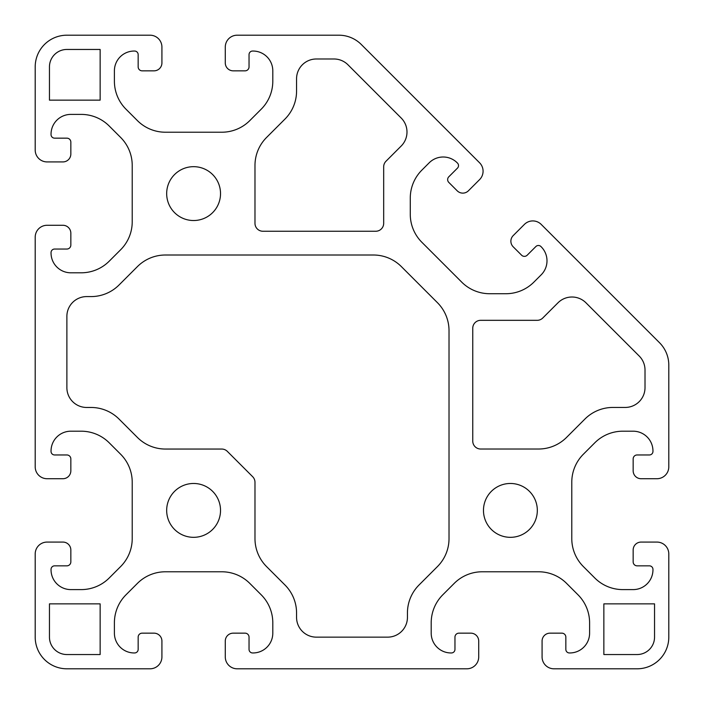 <?xml version="1.0" encoding="UTF-8"?>
<svg xmlns="http://www.w3.org/2000/svg" width="704" height="704" viewBox="0 0 704 704"><rect width="100%" height="100%" fill="white"/><g stroke="black" fill="none" stroke-linecap="round" stroke-linejoin="round"><path stroke-width="1.06" d="M166.672 193.6A26.928 26.928 0 0 0 207.064 216.92A26.928 26.928 0 0 0 207.064 170.28A26.928 26.928 0 0 0 166.672 193.6M483.472 510.4A26.928 26.928 0 0 0 523.864 533.72A26.928 26.928 0 0 0 523.864 487.08A26.928 26.928 0 0 0 483.472 510.4M166.672 510.4A26.928 26.928 0 0 0 207.064 533.72A26.928 26.928 0 0 0 207.064 487.08A26.928 26.928 0 0 0 166.672 510.4M401.192 146.027A19.8 19.8 0 0 0 401.192 118.026L347.961 64.786A19.8 19.8 0 0 0 333.96 58.986L316.36 58.986A19.8 19.8 0 0 0 296.56 78.786L296.56 91.071A39.6 39.6 0 0 1 284.962 119.073L266.578 137.456A39.6 39.6 0 0 0 254.98 165.458L254.98 223.326A7.92 7.92 0 0 0 262.9 231.246L375.76 231.246A7.92 7.92 0 0 0 383.68 223.326L383.68 166.822A7.92 7.92 0 0 1 386.003 161.225L401.192 146.027M541.2 246.805A19.8 19.8 0 0 1 541.2 274.806L533.878 282.128A39.6 39.6 0 0 1 505.877 293.726L489.72 293.726A39.6 39.6 0 0 1 461.718 282.128L421.872 242.282A39.6 39.6 0 0 1 410.274 214.28L410.274 198.123A39.6 39.6 0 0 1 421.872 170.122L429.194 162.8A19.8 19.8 0 0 1 457.195 162.8L457.477 163.082A3.564 3.564 0 0 1 457.477 168.115L448.8 176.801A3.96 3.96 0 0 0 448.8 182.398L457.195 190.802A7.92 7.92 0 0 0 468.398 190.802L479.6 179.599A11.88 11.88 0 0 0 479.6 162.8L361.275 44.475A31.68 31.68 0 0 0 338.879 35.2L237.16 35.2A11.88 11.88 0 0 0 225.28 47.08L225.28 62.92A7.92 7.92 0 0 0 233.2 70.84L245.08 70.84A3.96 3.96 0 0 0 249.04 66.88L249.04 54.604A3.564 3.564 0 0 1 252.604 51.04L253 51.04A19.8 19.8 0 0 1 272.8 70.84L272.8 81.198A39.6 39.6 0 0 1 261.202 109.199L249.779 120.622A39.6 39.6 0 0 1 221.778 132.22L165.422 132.22A39.6 39.6 0 0 1 137.421 120.622L125.998 109.199A39.6 39.6 0 0 1 114.4 81.198L114.4 70.84A19.8 19.8 0 0 1 134.2 51.04L134.596 51.04A3.564 3.564 0 0 1 138.16 54.604L138.16 66.88A3.96 3.96 0 0 0 142.12 70.84L154 70.84A7.92 7.92 0 0 0 161.92 62.92L161.92 47.08A11.88 11.88 0 0 0 150.04 35.2L66.88 35.2A31.68 31.68 0 0 0 35.2 66.88L35.2 150.04A11.88 11.88 0 0 0 47.08 161.92L62.92 161.92A7.92 7.92 0 0 0 70.84 154L70.84 142.12A3.96 3.96 0 0 0 66.88 138.16L54.604 138.16A3.564 3.564 0 0 1 51.04 134.596L51.04 134.2A19.8 19.8 0 0 1 70.84 114.4L81.198 114.4A39.6 39.6 0 0 1 109.199 125.998L120.622 137.421A39.6 39.6 0 0 1 132.22 165.422L132.22 221.778A39.6 39.6 0 0 1 120.622 249.779L109.199 261.202A39.6 39.6 0 0 1 81.198 272.8L70.84 272.8A19.8 19.8 0 0 1 51.04 253L51.04 252.604A3.564 3.564 0 0 1 54.604 249.04L66.88 249.04A3.96 3.96 0 0 0 70.84 245.08L70.84 233.2A7.92 7.92 0 0 0 62.92 225.28L47.08 225.28A11.88 11.88 0 0 0 35.2 237.16L35.2 466.84A11.88 11.88 0 0 0 47.08 478.72L62.92 478.72A7.92 7.92 0 0 0 70.84 470.8L70.84 458.92A3.96 3.96 0 0 0 66.88 454.96L54.604 454.96A3.564 3.564 0 0 1 51.04 451.396L51.04 451A19.8 19.8 0 0 1 70.84 431.2L81.198 431.2A39.6 39.6 0 0 1 109.199 442.798L120.622 454.221A39.6 39.6 0 0 1 132.22 482.222L132.22 538.578A39.6 39.6 0 0 1 120.622 566.579L109.199 578.002A39.6 39.6 0 0 1 81.198 589.6L70.84 589.6A19.8 19.8 0 0 1 51.04 569.8L51.04 569.404A3.564 3.564 0 0 1 54.604 565.84L66.88 565.84A3.96 3.96 0 0 0 70.84 561.88L70.84 550A7.92 7.92 0 0 0 62.92 542.08L47.08 542.08A11.88 11.88 0 0 0 35.2 553.96L35.2 637.12A31.68 31.68 0 0 0 66.88 668.8L150.04 668.8A11.88 11.88 0 0 0 161.92 656.92L161.92 641.08A7.92 7.92 0 0 0 154 633.16L142.12 633.16A3.96 3.96 0 0 0 138.16 637.12L138.16 649.396A3.564 3.564 0 0 1 134.596 652.96L134.2 652.96A19.8 19.8 0 0 1 114.4 633.16L114.4 622.802A39.6 39.6 0 0 1 125.998 594.801L137.421 583.378A39.6 39.6 0 0 1 165.422 571.78L221.778 571.78A39.6 39.6 0 0 1 249.779 583.378L261.202 594.801A39.6 39.6 0 0 1 272.8 622.802L272.8 633.16A19.8 19.8 0 0 1 253 652.96L252.604 652.96A3.564 3.564 0 0 1 249.04 649.396L249.04 637.12A3.96 3.96 0 0 0 245.08 633.16L233.2 633.16A7.92 7.92 0 0 0 225.28 641.08L225.28 656.92A11.88 11.88 0 0 0 237.16 668.8L466.84 668.8A11.88 11.88 0 0 0 478.72 656.92L478.72 641.08A7.92 7.92 0 0 0 470.8 633.16L458.92 633.16A3.96 3.96 0 0 0 454.96 637.12L454.96 649.396A3.564 3.564 0 0 1 451.396 652.96L451 652.96A19.8 19.8 0 0 1 431.2 633.16L431.2 622.802A39.6 39.6 0 0 1 442.798 594.801L454.221 583.378A39.6 39.6 0 0 1 482.222 571.78L538.578 571.78A39.6 39.6 0 0 1 566.579 583.378L578.002 594.801A39.6 39.6 0 0 1 589.6 622.802L589.6 633.16A19.8 19.8 0 0 1 569.8 652.96L569.404 652.96A3.564 3.564 0 0 1 565.84 649.396L565.84 637.12A3.96 3.96 0 0 0 561.88 633.16L550 633.16A7.92 7.92 0 0 0 542.08 641.08L542.08 656.92A11.88 11.88 0 0 0 553.96 668.8L637.12 668.8A31.68 31.68 0 0 0 668.8 637.12L668.8 553.96A11.88 11.88 0 0 0 656.92 542.08L641.08 542.08A7.92 7.92 0 0 0 633.16 550L633.16 561.88A3.96 3.96 0 0 0 637.12 565.84L649.396 565.84A3.564 3.564 0 0 1 652.96 569.404L652.96 569.8A19.8 19.8 0 0 1 633.16 589.6L622.802 589.6A39.6 39.6 0 0 1 594.801 578.002L583.378 566.579A39.6 39.6 0 0 1 571.78 538.578L571.78 482.222A39.6 39.6 0 0 1 583.378 454.221L594.801 442.798A39.6 39.6 0 0 1 622.802 431.2L633.16 431.2A19.8 19.8 0 0 1 652.96 451L652.96 451.396A3.564 3.564 0 0 1 649.396 454.96L637.12 454.96A3.96 3.96 0 0 0 633.16 458.92L633.16 470.8A7.92 7.92 0 0 0 641.08 478.72L656.92 478.72A11.88 11.88 0 0 0 668.8 466.84L668.8 365.121A31.68 31.68 0 0 0 659.525 342.725L541.2 224.4A11.88 11.88 0 0 0 524.401 224.4L513.198 235.602A7.92 7.92 0 0 0 513.198 246.805L521.602 255.2A3.96 3.96 0 0 0 527.199 255.2L535.885 246.523A3.564 3.564 0 0 1 540.918 246.523L541.2 246.805M100.144 603.856L49.456 603.856L49.456 637.12A17.424 17.424 0 0 0 66.88 654.544L100.144 654.544L100.144 603.856M91.036 407.466A39.6 39.6 0 0 1 119.038 419.065L137.421 437.448A39.6 39.6 0 0 0 165.422 449.046L221.725 449.046A7.92 7.92 0 0 1 227.33 451.37L252.666 476.705A7.92 7.92 0 0 1 254.98 482.302L254.98 538.604A39.6 39.6 0 0 0 266.578 566.606L284.962 584.989A39.6 39.6 0 0 1 296.56 612.99L296.56 617.346A19.8 19.8 0 0 0 316.36 637.146L387.64 637.146A19.8 19.8 0 0 0 407.44 617.346L407.44 612.99A39.6 39.6 0 0 1 419.038 584.989L437.422 566.606A39.6 39.6 0 0 0 449.02 538.604L449.02 330.66A39.6 39.6 0 0 0 437.422 302.658L401.368 266.605A39.6 39.6 0 0 0 373.366 255.006L165.422 255.006A39.6 39.6 0 0 0 137.421 266.605L119.038 284.988A39.6 39.6 0 0 1 91.036 296.586L86.68 296.586A19.8 19.8 0 0 0 66.88 316.386L66.88 387.666A19.8 19.8 0 0 0 86.68 407.466L91.036 407.466M637.12 654.544A17.424 17.424 0 0 0 654.544 637.12L654.544 603.856L603.856 603.856L603.856 654.544L637.12 654.544M472.754 441.1A7.92 7.92 0 0 0 480.674 449.02L538.542 449.02A39.6 39.6 0 0 0 566.544 437.422L584.927 419.038A39.6 39.6 0 0 1 612.929 407.44L625.214 407.44A19.8 19.8 0 0 0 645.014 387.64L645.014 370.04A19.8 19.8 0 0 0 639.214 356.039L585.974 302.808A19.8 19.8 0 0 0 557.973 302.808L542.775 317.997A7.92 7.92 0 0 1 537.178 320.32L480.674 320.32A7.92 7.92 0 0 0 472.754 328.24L472.754 441.1M66.88 49.456A17.424 17.424 0 0 0 49.456 66.88L49.456 100.144L100.144 100.144L100.144 49.456L66.88 49.456"/></g></svg>
